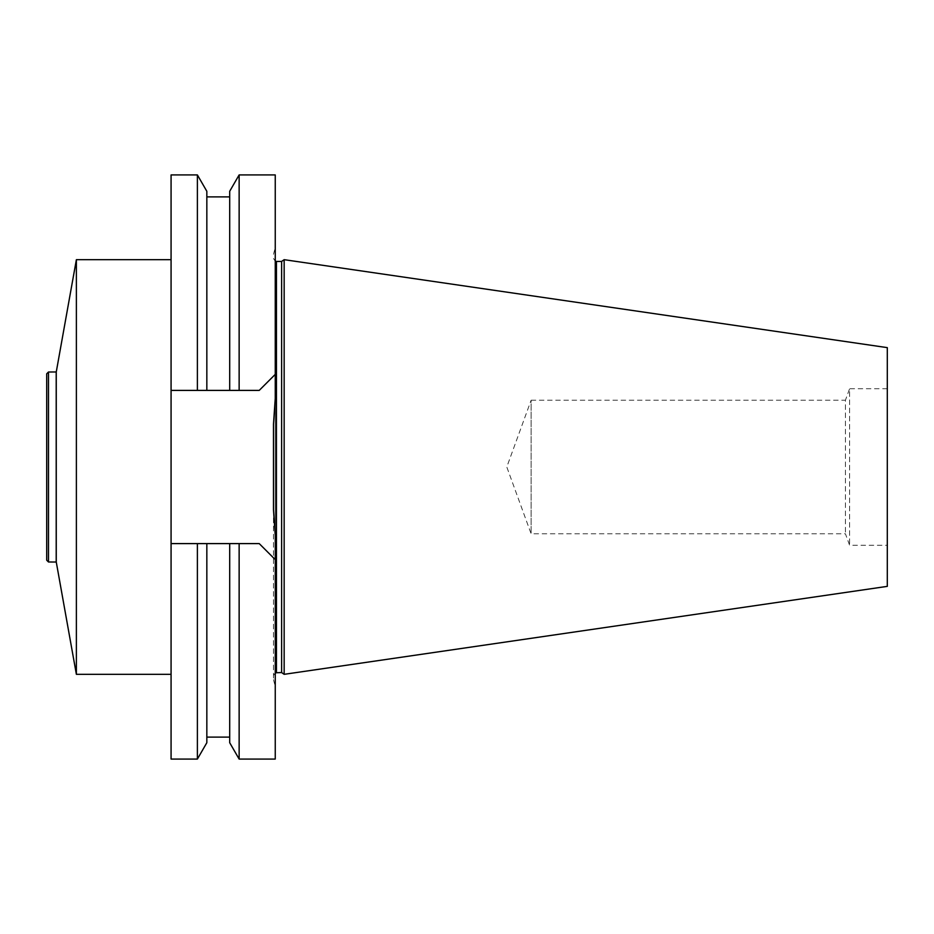 <?xml version="1.0" encoding="UTF-8"?>
<svg xmlns="http://www.w3.org/2000/svg" width="934" height="934" viewBox="0 0 934 934"><rect width="100%" height="100%" fill="white"/><g stroke="black" fill="none" stroke-linecap="round" stroke-linejoin="round"><path stroke-width="0.7" stroke-dasharray="4.67 3.5" d="M281.613 261.45L281.613 672.55M284.158 259.675L284.158 674.325M887.3 347.635L887.3 586.365M887.3 388.707L849.601 388.707L849.601 545.293L849.601 388.707L845.422 400.219L845.422 533.781L845.422 400.219L531.119 400.219L531.119 533.781L531.119 400.219L506.8 467L531.119 533.781L845.422 533.781L849.601 545.293L887.3 545.293M273.475 509.731L273.475 679.707L273.475 509.731M273.475 424.269L273.475 467M275.25 398.468L275.25 535.532M259.22 543.6L275.25 559.618L259.22 543.6L171.074 543.6L171.074 390.4L259.22 390.4L275.25 374.382L275.25 759.073M239.139 759.073L239.139 543.6L229.694 543.6L229.694 742.717M171.074 759.073L171.074 543.6L229.694 543.6L206.834 543.6L206.834 742.717M171.074 543.6L197.389 543.6L197.389 759.073M171.074 174.927L171.074 390.4L206.834 390.4L206.834 191.283M239.139 174.927L239.139 390.4L259.22 390.4L206.834 390.4L206.834 196.887L206.834 390.4L229.694 390.4L229.694 191.283M197.389 174.927L197.389 390.4L171.074 390.4M275.25 174.927L275.25 374.382L259.22 390.4M171.074 467L171.074 674.325L171.074 467M48.486 561.988L48.486 372.012M46.7 560.202L46.7 373.798M76.378 674.325L76.378 259.675M276.441 672.55L276.441 261.45M56.203 561.988L56.203 372.012M56.262 562.034L56.262 371.966M273.475 679.707L275.25 686.35M273.475 254.293L275.25 247.65M275.25 261.205L273.475 258.485M275.25 672.795L273.475 675.515"/><path stroke-width="1.4" d="M281.613 672.55L281.613 261.45L284.158 259.675L284.158 674.325L281.613 672.55L275.25 672.795M284.158 674.325L887.3 586.365L887.3 347.635L284.158 259.675M259.22 543.6L275.25 559.618L259.22 543.6L239.139 543.6L239.139 759.073L275.25 759.073L275.25 535.532L273.475 509.731L273.475 424.269L275.25 398.468L275.25 174.927L239.139 174.927L239.139 390.4L197.389 390.4L197.389 174.927L171.074 174.927L171.074 390.4L206.834 390.4L206.834 191.283L197.389 174.927M273.475 459.131L273.475 474.869M273.475 467L273.475 509.731M197.389 759.073L171.074 759.073L171.074 543.6L206.834 543.6L206.834 742.717L197.389 759.073L197.389 543.6L239.139 543.6L229.694 543.6L229.694 742.717L239.139 759.073M239.139 174.927L229.694 191.283L229.694 390.4L259.22 390.4L275.25 374.382L259.22 390.4M171.074 543.6L171.074 390.4M48.486 561.988L46.7 560.202L46.7 373.798L48.486 372.012L48.486 561.988L56.262 562.034L76.378 674.325L171.074 674.325M48.486 372.012L56.262 371.966L76.378 259.675L76.378 674.325M281.613 261.45L276.441 261.45L276.441 672.55M56.203 372.012L56.203 561.988M56.262 371.966L56.262 562.034M206.834 737.113L229.694 737.113M206.834 196.887L229.694 196.887M276.441 261.45L275.25 261.205M76.378 259.675L171.074 259.675"/></g></svg>
